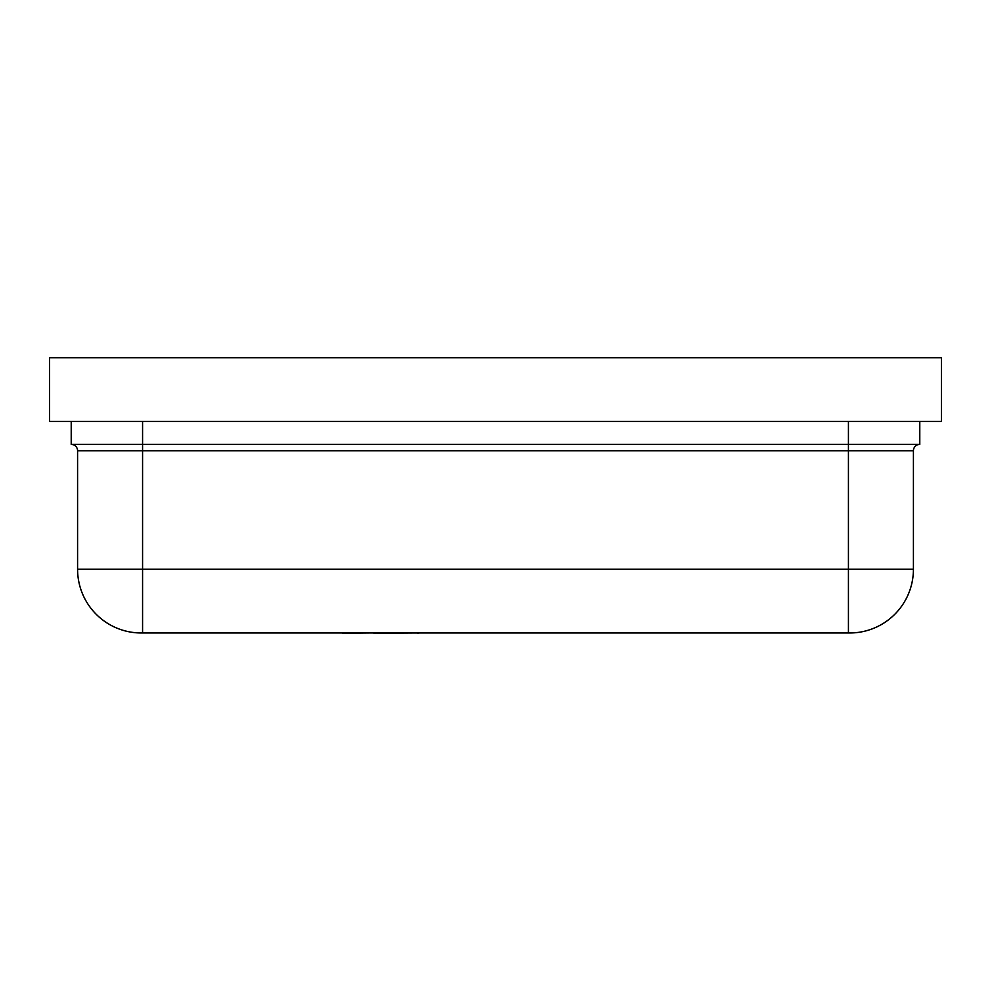<?xml version="1.0" encoding="UTF-8"?>
<svg xmlns="http://www.w3.org/2000/svg" width="991" height="991" viewBox="0 0 991 991"><rect width="100%" height="100%" fill="white"/><g stroke="black" fill="none" stroke-linecap="round" stroke-linejoin="round"><path stroke-width="1.49" d="M49.55 357.763L941.45 357.763L941.45 421.472L49.55 421.472L49.55 357.763M919.784 421.472L919.784 444.402A6.367 6.367 0 0 0 913.417 450.781L913.417 569.268A63.709 63.709 0 0 1 849.708 632.976L142.568 632.976L142.568 569.268L77.583 569.268L77.583 450.781A6.367 6.367 0 0 0 71.216 444.402L142.568 444.402L142.568 450.781L913.417 450.781M919.784 444.402L142.568 444.402L142.568 421.472M142.568 632.976L141.292 632.976A63.709 63.709 0 0 1 77.583 569.268M71.216 421.472L71.216 444.402M342.49 632.976L340.272 632.976M369.172 632.976L342.49 633.237M377.596 632.976L373.917 633.237M417.062 632.976L377.596 633.237M418.697 633.237L417.124 633.237M848.432 421.472L848.432 632.976M77.583 450.781L142.568 450.781L142.568 569.268L913.417 569.268"/></g></svg>
